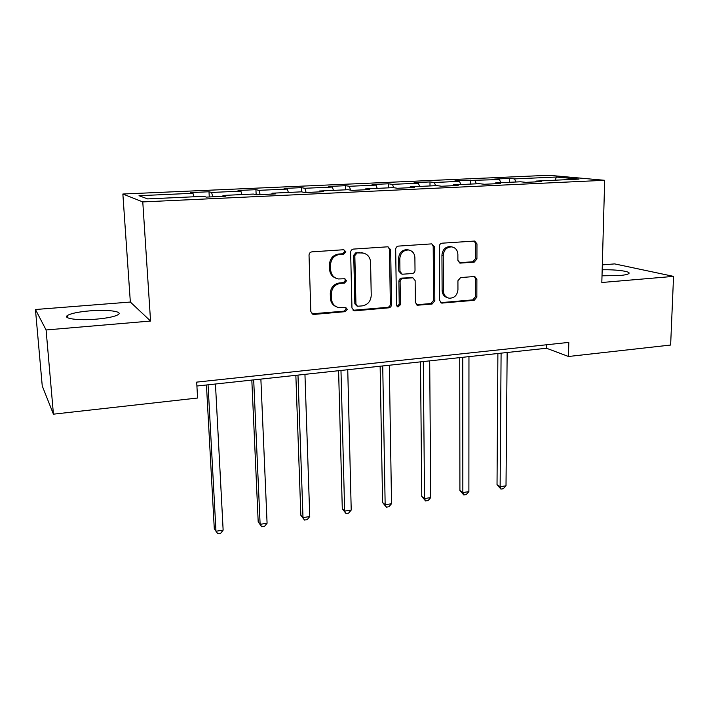 <?xml version="1.0" encoding="UTF-8"?>
<svg xmlns="http://www.w3.org/2000/svg" width="709" height="709" viewBox="0 0 709 709"><rect width="100%" height="100%" fill="white"/><g stroke="black" fill="none" stroke-linecap="round" stroke-linejoin="round"><path stroke-width="1.06" d="M345.841 251.784L343.714 249.736L311.951 251.846C310.117 252.156 309.142 253.281 309.027 255.213L310.834 311.579L313.103 314.371L313.919 314.415L345.265 311.659L347.25 309.337L345.673 307.396L338.734 307.6C334.311 306.465 331.883 303.487 331.457 298.666L331.325 294.031C331.741 287.978 334.799 284.424 340.506 283.37L344.547 283.059L346.55 280.729L344.884 278.743L338.335 278.956C333.691 277.884 331.13 274.817 330.651 269.774L330.518 265.086C330.935 258.962 334.01 255.4 339.753 254.398L343.821 254.114L345.841 251.784M335.942 278.212C332.051 276.732 329.942 273.78 329.596 269.376L329.472 264.696C329.88 258.59 332.946 255.036 338.68 254.035L342.739 253.76L344.742 251.438L343.856 249.728M311.907 313.803L344.184 311.154L346.169 308.84L345.531 307.378M336.146 306.669C332.61 305.109 330.695 302.282 330.403 298.197L330.279 293.57C330.686 287.526 333.735 283.981 339.434 282.935L343.466 282.625L345.46 280.303L344.707 278.717M602.012 275.801L619.347 275.562C624.487 275.119 627.625 274.463 628.75 273.612C631.728 271.512 616.422 269.393 602.18 269.801M89.759 310.87C78.584 311.845 71.184 313.36 67.577 315.408C62.197 318.563 78.407 320.752 96.397 319.147C107.582 318.119 114.84 316.604 118.181 314.619C123.339 311.402 107.183 309.363 89.759 310.87M474.241 262.108L476.927 258.936L476.962 243.861L474.667 241.051L442.079 243.187C440.404 243.488 439.483 244.561 439.332 246.404L439.624 300.394L441.751 303.097L474.179 300.324L476.847 297.16L476.882 279.231L474.72 276.501L460.628 277.565L457.925 280.755L457.943 289.724C457.243 295.396 454.309 298.223 449.125 298.197C445.58 297.355 443.674 294.935 443.4 290.938L443.24 255.444C443.852 249.905 446.67 247.051 451.704 246.883C455.524 247.627 457.58 250.135 457.881 254.407L457.89 260.327L460.132 263.11L474.241 262.108L472.876 261.745L475.562 258.581L475.588 243.55L474.241 241.051M601.826 282.501L673.55 276.377L670.634 345.044L568.512 356.485L568.804 342.394L196.685 382.116L197.589 398.024L53.432 414.171L46.094 329.969L150.556 321.044L142.775 201.914L604.671 180.299L601.826 282.501M390.677 249.701L387.77 246.803L353.516 249.081C351.735 249.391 350.778 250.499 350.645 252.404L351.956 308.007L354.19 310.772L354.934 310.808L388.745 307.83C390.455 307.502 391.386 306.412 391.528 304.569L390.677 249.701L389.489 249.355L388.036 246.794M398.485 246.094L431.684 243.878L434.484 246.732L434.83 300.811L432.109 304.019L417.521 305.224L415.368 302.504L415.137 280.569L412.868 277.786L402.889 278.504C401.179 278.823 400.257 279.904 400.106 281.757L400.417 304.702L398.006 306.962L396.482 305.047L395.675 249.355C395.826 247.476 396.756 246.395 398.485 246.094M142.775 201.914L122.861 194.018L548.881 175.283L604.671 180.299M509.585 182.293L509.62 178.402L494.66 179.067L499.482 179.572L454.974 180.83L459.521 181.362L434.351 182.488L429.982 181.938L414.136 182.647L418.381 183.206L392.458 184.358L388.399 183.791L372.074 184.517L376.009 185.102L349.298 186.29L345.567 185.696L328.746 186.44L332.344 187.052L304.808 188.284L301.431 187.655L284.096 188.426L287.331 189.064L258.927 190.34L255.931 189.684L238.047 190.473L240.9 191.146L211.601 192.449L208.995 191.767L190.553 192.591L192.99 193.282L139.017 195.702L147.605 198.91L203.678 196.331L206.381 197.102L225.87 196.207L222.989 195.445L222.812 196.34M509.62 178.402L514.548 178.898L556.352 177.028L579.014 179.102L536.022 181.079L541.419 181.628L525.803 182.346L520.521 181.788L495.334 182.949L500.439 183.525L484.344 184.26L479.355 183.684L453.406 184.872L458.2 185.474L441.61 186.237L436.939 185.625L410.174 186.857L414.641 187.486L397.519 188.275L393.194 187.637L365.587 188.904L369.699 189.56L352.027 190.375L348.066 189.711L319.573 191.013L323.304 191.705L305.056 192.547L301.485 191.847L272.07 193.194L275.384 193.912L256.534 194.789L253.379 194.053L222.989 195.445M500.846 182.692L499.482 179.572M476.359 183.817L475.03 180.671M495.334 182.949L494.926 183.773M460.832 184.535L459.521 181.362M435.618 185.687L434.351 182.488M453.406 184.872L453.033 185.714M419.631 186.423L418.381 183.206M393.699 187.708L392.458 184.358M410.174 186.857L409.837 187.708M377.197 188.372L376.009 185.102M350.627 190.136L349.298 186.29M365.587 188.904L365.286 189.764M333.46 190.375L332.344 187.052M306.146 192.493L304.808 188.284M319.573 191.013L319.307 191.891M288.377 192.449L287.331 189.064M260.176 194.62L258.927 190.34M272.07 193.194L271.839 194.08M241.866 194.576L240.9 191.146M212.744 196.81L211.601 192.449M193.876 196.783L192.99 193.282M150.556 321.044L130.341 302.043L35.45 309.514L46.094 329.969M35.45 309.514L42.248 385.953L53.432 414.171M673.55 276.377L614.676 263.899L602.313 264.874M130.341 302.043L122.861 194.018M196.907 386.015L546.506 348.252L568.512 356.485M555.28 180.192L556.352 177.028M515.93 182L514.548 178.898M536.022 181.079L535.587 181.894M546.559 344.769L546.506 348.252M209.27 196.969L208.995 191.767M256.144 194.691L255.931 189.684M301.564 191.864L301.431 187.655M345.664 189.817L345.567 185.696M388.461 187.85L388.399 183.791M430.008 185.944L429.982 181.938M470.368 184.092L470.377 180.148M354.19 310.772L353.091 310.267L387.575 307.343C389.276 307.015 390.207 305.933 390.349 304.09L389.489 249.355M356.84 253.237L354.837 255.559L355.945 304.294L357.522 306.235L362.219 305.898C367.794 304.826 370.798 301.316 371.232 295.369L370.585 262.224C370.133 257.048 367.519 253.973 362.742 252.989L355.723 252.883L353.729 255.196L354.837 255.559M356.724 305.889L354.846 303.815L353.729 255.196M363.664 253.157L361.076 252.945M355.723 252.883L359.959 252.59M416.467 304.773L430.842 303.549L433.562 300.35L433.199 246.413L431.799 243.878M412.478 277.662L401.675 278.096C399.973 278.407 399.052 279.488 398.901 281.34L399.22 304.223L400.417 304.702M397.093 306.501L399.22 304.223M414.889 257.606C414.552 253.308 412.434 250.764 408.526 249.985C403.306 250.117 400.39 253.016 399.796 258.679L399.965 271.423L402.269 274.232L412.257 273.532C413.95 273.222 414.88 272.141 415.022 270.289L414.889 257.606M408.933 250.047L407.294 249.648C402.083 249.781 399.176 252.67 398.582 258.315L399.796 258.679M401.409 273.949L398.759 271.033L398.582 258.315M459.157 262.755L472.876 261.745M451.89 246.9L450.383 246.555C445.358 246.723 442.549 249.568 441.937 255.098L443.24 255.444M447.388 297.656C444.1 296.663 442.345 294.279 442.115 290.504L441.937 255.098M440.714 302.654L472.823 299.872L475.482 296.716L475.517 278.832L474.356 276.483M206.452 384.987L214.286 528.746L215.979 531.245L223.14 530.119L215.456 384.012M208.056 384.81L215.979 531.245L217.814 533.717L220.667 533.265L223.14 530.119M251.819 380.086L258.191 521.904L260.123 524.323L267.08 523.233L260.877 379.111M253.689 379.882L260.123 524.323L261.781 526.787L258.191 521.904M267.08 523.233L264.554 526.353L261.781 526.787M295.848 375.327L300.838 515.266L303 517.605L309.753 516.551L304.95 374.343M297.975 375.096L303 517.605L304.498 520.06L300.838 515.266M309.753 516.551L307.192 519.635L304.498 520.06M338.601 370.71L342.287 508.805L344.654 511.083L351.221 510.055L347.747 369.726M340.976 370.452L344.654 511.083L346.001 513.52L342.287 508.805M351.221 510.055L348.624 513.103L346.001 513.52M380.13 366.225L382.585 502.53L385.155 504.737L391.536 503.736L389.312 365.232M382.727 365.941L385.155 504.737L386.352 507.157L382.585 502.53M391.536 503.736L388.904 506.758L386.352 507.157M420.49 361.865L421.775 496.433L424.531 498.569L430.744 497.594L429.698 360.872M423.3 361.563L424.531 498.569L425.595 500.971L421.775 496.433M430.744 497.594L428.076 500.581L425.595 500.971M459.724 357.628L459.911 490.486L462.844 492.569L468.888 491.621L468.959 356.627M462.747 357.301L462.844 492.569L463.775 494.962L459.911 490.486M468.888 491.621L466.185 494.581L463.775 494.962M497.886 353.507L497.027 484.708L500.129 486.729L506.013 485.807L507.148 352.506M501.095 353.153L500.129 486.729L500.935 489.104L497.027 484.708M506.013 485.807L503.284 488.731L500.935 489.104M338.68 254.035L339.753 254.398M329.472 264.696L330.518 265.086M329.596 269.376L330.651 269.774M343.466 282.625L344.547 283.059M339.434 282.935L340.506 283.37M330.279 293.57L331.325 294.031M330.403 298.197L331.457 298.666M344.184 311.154L345.265 311.659M312.908 313.892L313.919 314.415M342.739 253.76L343.821 254.114M390.349 304.09L391.528 304.569M387.575 307.343L388.745 307.83M353.835 310.303L354.934 310.808M354.846 303.815L355.945 304.294M433.199 246.413L434.484 246.732M433.562 300.35L434.83 300.811M430.842 303.549L432.109 304.019M416.936 304.773L418.168 305.242M411.069 277.361L412.301 277.768M401.675 278.096L402.889 278.504M398.901 281.34L400.106 281.757M398.759 271.033L399.965 271.423M459.272 262.755L460.611 263.119M442.115 290.504L443.4 290.938M475.517 278.832L476.882 279.231M475.482 296.716L476.847 297.16M472.823 299.872L474.179 300.324M441.087 302.654L442.372 303.115M475.588 243.55L476.962 243.861M475.562 258.581L476.927 258.936M67.772 317.809L67.577 315.408M312.102 313.848L313.103 314.371M361.617 252.634L362.742 252.989M416.608 304.87L417.521 305.224M411.637 277.379L412.868 277.786M397.324 306.678L398.006 306.962M407.294 249.648L408.526 249.985M459.467 262.924L460.132 263.11M450.383 246.555L451.704 246.883M440.918 302.796L441.751 303.097"/></g></svg>
